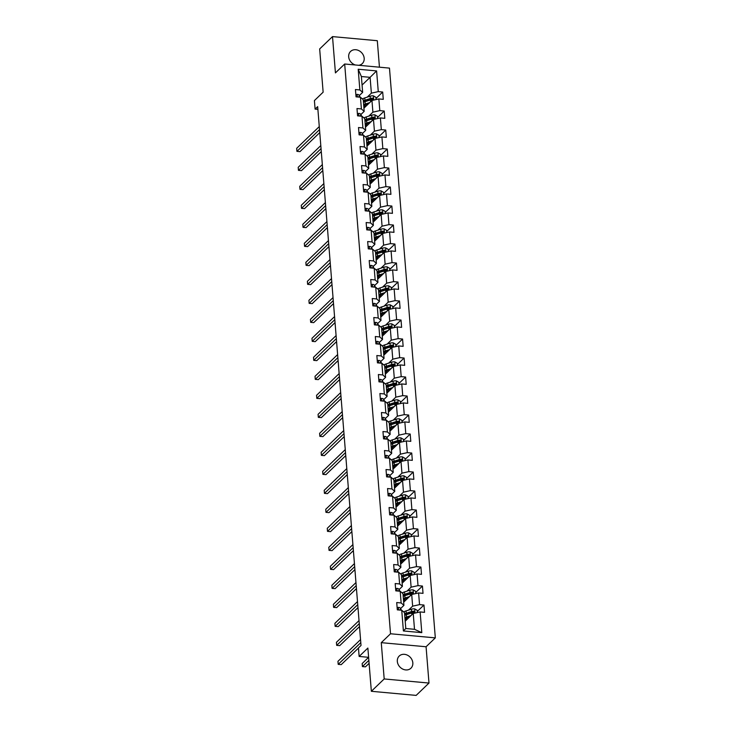 <?xml version="1.0" encoding="UTF-8"?>
<svg xmlns="http://www.w3.org/2000/svg" width="732" height="732" viewBox="0 0 732 732"><rect width="100%" height="100%" fill="white"/><g stroke="black" fill="none" stroke-linecap="round" stroke-linejoin="round"><path stroke-width="1.1" d="M358.717 65.294A8.445 7.1 46.1 0 0 362.276 63.62A8.445 7.1 46.1 0 0 364.179 58.24A8.445 7.1 46.1 0 0 358.872 50.627A8.445 7.1 46.1 0 0 350.582 51.441A8.445 7.1 46.1 0 0 348.679 56.822A8.445 7.1 46.1 0 0 355.368 64.983M397.32 661.417A8.445 7.1 46.1 0 0 402.637 669.03A8.445 7.1 46.1 0 0 410.927 668.215A8.445 7.1 46.1 0 0 412.821 662.835A8.445 7.1 46.1 0 0 407.514 655.222A8.445 7.1 46.1 0 0 399.224 656.037A8.445 7.1 46.1 0 0 397.32 661.417M379.441 67.188L377.309 40.708L332.511 36.6L319.664 48.943L323.141 92.177L314.412 100.577L315.099 109.105L317.889 109.352M435.32 637.874L389.479 68.113L344.68 64.004L390.522 633.766L435.32 637.874L426.07 646.759L381.271 642.659L384.19 678.948L428.989 683.057L426.07 646.759M428.989 683.057L416.151 695.4L371.353 691.292L367.867 648.058L359.137 656.448L368.617 657.318L362.175 663.531L362.413 666.577L368.864 660.383M384.19 678.948L371.353 691.292M362.065 85.049L370.099 77.327L361.379 76.531L362.651 92.36L359.86 89.945L355.441 89.533L356.036 96.844L360.455 97.246L361.398 108.94L356.978 108.537L357.564 115.848L361.983 116.251L362.926 127.944L358.506 127.533L359.092 134.844L363.511 135.246L364.454 146.94L360.034 146.537L360.62 153.848L365.039 154.251L365.982 165.944L361.562 165.542L362.148 172.844L366.567 173.246L367.51 184.94L363.09 184.537L363.676 191.848L368.095 192.251L369.038 203.944L364.618 203.542L365.204 210.843L369.623 211.246L370.566 222.94L366.146 222.537L366.732 229.848L371.151 230.251L372.094 241.944L367.674 241.542L368.26 248.843L372.68 249.255L373.622 260.94L369.202 260.537L369.788 267.848L374.208 268.251L375.15 279.944L370.731 279.542L371.316 286.843L375.736 287.255L376.678 298.94L372.259 298.537L372.853 305.848L377.273 306.25L378.206 317.944L373.787 317.542L374.381 324.843L378.801 325.255L379.734 336.94L375.315 336.537L375.909 343.848L380.329 344.25L381.262 355.944L376.843 355.542L377.438 362.843L381.857 363.255L382.799 374.949L378.38 374.537L378.966 381.848L383.385 382.25L384.327 393.944L379.908 393.542L380.494 400.843L384.913 401.255L385.856 412.949L381.436 412.537L382.022 419.848L386.441 420.25L387.384 431.944L382.964 431.541L383.55 438.852L387.969 439.255L388.912 450.949L384.492 450.537L385.078 457.848L389.497 458.25L390.44 469.944L386.02 469.541L386.606 476.852L391.025 477.255L391.968 488.949L387.548 488.537L388.134 495.848L392.553 496.25L393.496 507.944L389.076 507.541L389.662 514.852L394.081 515.255L395.024 526.948L390.604 526.537L391.19 533.848L395.609 534.25L396.552 545.944L392.132 545.541L392.718 552.852L397.137 553.255L398.08 564.948L393.66 564.546L394.255 571.848L398.675 572.25L399.608 583.944L395.188 583.541L395.783 590.852L400.203 591.255L401.136 602.948L396.717 602.546L397.311 609.847L401.731 610.25L403.396 630.957L421.797 632.649L414.504 629.31L413.232 613.471L405.199 621.193M359.86 89.945L358.195 69.238L376.605 70.922L378.27 91.628L382.69 92.031L375.983 98.481M421.797 632.649L420.131 611.943L424.551 612.345L423.965 605.035L419.546 604.632L418.603 592.938L423.023 593.341L422.437 586.039L418.018 585.637L417.075 573.943L421.495 574.346L420.909 567.035L416.49 566.632L415.547 554.938L419.967 555.341L419.381 548.039L414.962 547.628L414.019 535.943L418.439 536.346L417.844 529.035L413.424 528.632L412.491 516.938L416.911 517.341L416.316 510.039L411.896 509.628L410.963 497.943L415.383 498.346L414.788 491.035L410.368 490.632L409.435 478.938L413.855 479.341L413.26 472.039L408.84 471.628L407.898 459.943L412.317 460.346L411.732 453.035L407.312 452.632L406.37 440.938L410.789 441.341L410.204 434.039L405.784 433.628L404.842 421.934L409.261 422.346L408.676 415.035L404.256 414.632L403.314 402.939L407.733 403.341L407.148 396.039L402.728 395.628L401.786 383.934L406.205 384.346L405.62 377.035L401.2 376.632L400.258 364.939L404.677 365.341L404.091 358.03L399.672 357.628L398.73 345.934L403.149 346.346L402.563 339.035L398.144 338.632L397.202 326.939L401.621 327.341L401.035 320.03L396.616 319.628L395.673 307.934L400.093 308.346L399.507 301.035L395.088 300.632L394.145 288.939L398.565 289.341L397.979 282.03L393.56 281.628L392.617 269.934L397.037 270.346L396.442 263.035L392.023 262.632L391.089 250.939L395.509 251.341L394.914 244.03L390.495 243.628L389.561 231.934L393.981 232.337L393.386 225.035L388.967 224.633L388.033 212.939L392.443 213.341L391.858 206.031L387.438 205.628L386.496 193.934L390.915 194.337L390.33 187.035L385.91 186.633L384.968 174.939L389.387 175.341L388.802 168.031L384.382 167.628L383.44 155.934L387.859 156.337L387.274 149.035L382.854 148.623L381.912 136.939L386.331 137.341L385.746 130.031L381.326 129.628L380.384 117.934L384.803 118.337L384.218 111.035L379.798 110.624L378.856 98.939L383.275 99.342L382.69 92.031M359.137 656.448L358.451 647.93L361.022 645.459L317.67 106.634L315.099 109.105M360.455 97.246L363.237 99.671L364.179 111.365L360.858 114.558M363.923 108.19L371.957 100.467L372.899 112.161L368.763 116.132M364.179 111.365L361.398 108.94M378.856 98.939L371.957 100.467M379.798 110.624L372.899 112.161M361.983 116.251L364.774 118.666L365.707 130.36L362.386 133.553M365.451 127.185L373.485 119.462L374.427 131.156L370.3 135.127M365.707 130.36L362.926 127.944M380.384 117.934L373.485 119.462M381.326 129.628L374.427 131.156M363.511 135.246L366.302 137.671L367.235 149.365L363.914 152.558M366.979 146.19L375.013 138.467L375.955 150.161L371.829 154.132M367.235 149.365L364.454 146.94M381.912 136.939L375.013 138.467M382.854 148.623L375.955 150.161M365.039 154.251L367.83 156.666L368.763 168.36L365.442 171.553M368.516 165.185L376.541 157.471L377.483 169.156L373.357 173.127M368.763 168.36L365.982 165.944M383.44 155.934L376.541 157.471M384.382 167.628L377.483 169.156M366.567 173.246L369.358 175.671L370.3 187.365L366.97 190.558M370.044 184.19L378.069 176.467L379.011 188.161L374.885 192.132M370.3 187.365L367.51 184.94M384.968 174.939L378.069 176.467M385.91 186.633L379.011 188.161M368.095 192.251L370.886 194.666L371.829 206.36L368.498 209.553M371.572 203.185L379.606 195.471L380.539 207.156L376.413 211.127M371.829 206.36L369.038 203.944M386.496 193.934L379.606 195.471M387.438 205.628L380.539 207.156M369.623 211.246L372.414 213.671L373.357 225.365L370.026 228.558M373.1 222.189L381.134 214.467L382.067 226.161L377.941 230.132M373.357 225.365L370.566 222.94M388.033 212.939L381.134 214.467M388.967 224.633L382.067 226.161M371.151 230.251L373.942 232.666L374.885 244.36L371.554 247.562M374.628 241.185L382.662 233.471L383.605 245.156L379.469 249.127M374.885 244.36L372.094 241.944M389.561 231.934L382.662 233.471M390.495 243.628L383.605 245.156M372.68 249.255L375.47 251.671L376.413 263.364L373.082 266.558M376.157 260.189L384.19 252.467L385.133 264.161L380.997 268.132M376.413 263.364L373.622 260.94M391.089 250.939L384.19 252.467M392.023 262.632L385.133 264.161M374.208 268.251L376.998 270.666L377.941 282.36L374.61 285.562M377.685 279.185L385.718 271.471L386.661 283.165L382.525 287.136M377.941 282.36L375.15 279.944M392.617 269.934L385.718 271.471M393.56 281.628L386.661 283.165M375.736 287.255L378.526 289.671L379.469 301.364L376.147 304.558M379.213 298.189L387.246 290.467L388.189 302.16L384.053 306.132M379.469 301.364L376.678 298.94M394.145 288.939L387.246 290.467M395.088 300.632L388.189 302.16M377.273 306.25L380.054 308.666L380.997 320.36L377.675 323.562M380.741 317.185L388.774 309.471L389.717 321.165L385.581 325.136M380.997 320.36L378.206 317.944M395.673 307.934L388.774 309.471M396.616 319.628L389.717 321.165M378.801 325.255L381.582 327.671L382.525 339.364L379.203 342.558M382.269 336.189L390.302 328.467L391.245 340.16L387.109 344.132M382.525 339.364L379.734 336.94M397.202 326.939L390.302 328.467M398.144 338.632L391.245 340.16M380.329 344.25L383.111 346.666L384.053 358.36L380.732 361.562M383.797 355.185L391.83 347.471L392.773 359.165L388.637 363.136M384.053 358.36L381.262 355.944M398.73 345.934L391.83 347.471M399.672 357.628L392.773 359.165M381.857 363.255L384.639 365.671L385.581 377.364L382.26 380.558M385.325 374.189L393.358 366.467L394.301 378.16L390.165 382.131M385.581 377.364L382.799 374.949M400.258 364.939L393.358 366.467M401.2 376.632L394.301 378.16M383.385 382.25L386.176 384.675L387.109 396.36L383.788 399.562M386.853 393.185L394.887 385.471L395.829 397.165L391.702 401.136M387.109 396.36L384.327 393.944M401.786 383.934L394.887 385.471M402.728 395.628L395.829 397.165M384.913 401.255L387.704 403.671L388.637 415.364L385.316 418.558M388.39 412.189L396.415 404.467L397.357 416.16L393.23 420.131M388.637 415.364L385.856 412.949M403.314 402.939L396.415 404.467M404.256 414.632L397.357 416.16M386.441 420.25L389.232 422.675L390.165 434.36L386.844 437.562M389.918 431.194L397.943 423.471L398.885 435.165L394.758 439.136M390.165 434.36L387.384 431.944M404.842 421.934L397.943 423.471M405.784 433.628L398.885 435.165M387.969 439.255L390.76 441.671L391.702 453.364L388.372 456.558M391.446 450.189L399.471 442.467L400.413 454.16L396.287 458.131M391.702 453.364L388.912 450.949M406.37 440.938L399.471 442.467M407.312 452.632L400.413 454.16M389.497 458.25L392.288 460.675L393.23 472.36L389.9 475.562M392.974 469.194L401.008 461.471L401.941 473.165L397.815 477.136M393.23 472.36L390.44 469.944M407.898 459.943L401.008 461.471M408.84 471.628L401.941 473.165M391.025 477.255L393.816 479.67L394.758 491.364L391.428 494.558M394.502 488.189L402.536 480.467L403.469 492.16L399.343 496.131M394.758 491.364L391.968 488.949M409.435 478.938L402.536 480.467M410.368 490.632L403.469 492.16M392.553 496.25L395.344 498.675L396.287 510.369L392.956 513.562M396.03 507.194L404.064 499.471L405.006 511.165L400.871 515.136M396.287 510.369L393.496 507.944M410.963 497.943L404.064 499.471M411.896 509.628L405.006 511.165M394.081 515.255L396.872 517.67L397.815 529.364L394.484 532.557M397.558 526.189L405.592 518.466L406.535 530.16L402.399 534.131M397.815 529.364L395.024 526.948M412.491 516.938L405.592 518.466M413.424 528.632L406.535 530.16M395.609 534.25L398.4 536.675L399.343 548.369L396.012 551.562M399.086 545.194L407.12 537.471L408.063 549.165L403.927 553.136M399.343 548.369L396.552 545.944M414.019 535.943L407.12 537.471M414.962 547.628L408.063 549.165M397.137 553.255L399.928 555.67L400.871 567.364L397.549 570.557M400.614 564.189L408.648 556.476L409.591 568.16L405.455 572.131M400.871 567.364L398.08 564.948M415.547 554.938L408.648 556.476M416.49 566.632L409.591 568.16M398.675 572.25L401.456 574.675L402.399 586.369L399.077 589.562M402.143 583.194L410.176 575.471L411.119 587.165L406.983 591.136M402.399 586.369L399.608 583.944M417.075 573.943L410.176 575.471M418.018 585.637L411.119 587.165M400.203 591.255L402.984 593.67L403.927 605.364L400.605 608.557M403.671 602.189L411.704 594.476L412.647 606.16L408.511 610.131M403.927 605.364L401.136 602.948M418.603 592.938L411.704 594.476M419.546 604.632L412.647 606.16M401.731 610.25L404.512 612.675L405.793 628.504L403.396 630.957M420.131 611.943L413.232 613.471M381.271 642.659L390.522 633.766M332.511 36.6L335.43 72.898L344.68 64.004M405.793 628.504L414.504 629.31M362.651 92.36L359.33 95.553M367.235 97.127L371.371 93.156L370.099 77.327L376.605 70.922M361.379 76.531L358.195 69.238M378.27 91.628L371.371 93.156M423.965 605.035L417.258 611.485M422.437 586.039L415.73 592.481M420.909 567.035L414.202 573.485M419.381 548.039L412.665 554.481M417.844 529.035L411.137 535.485M416.316 510.039L409.609 516.481M414.788 491.035L408.081 497.486M413.26 472.039L406.553 478.481M411.732 453.035L405.025 459.486M410.204 434.039L403.497 440.481M408.676 415.035L401.969 421.486M407.148 396.039L400.441 402.481M405.62 377.035L398.913 383.486M404.091 358.03L397.385 364.481M402.563 339.035L395.856 345.486M401.035 320.03L394.328 326.481M399.507 301.035L392.791 307.486M397.979 282.03L391.263 288.481M396.442 263.035L389.735 269.477M394.914 244.03L388.207 250.481M393.386 225.035L386.679 231.477M391.858 206.031L385.151 212.481M390.33 187.035L383.623 193.477M388.802 168.031L382.095 174.481M387.274 149.035L380.567 155.477M385.746 130.031L379.039 136.481M384.218 111.035L377.511 117.477M397.156 607.908L398.418 607.368A3.495 1.318 -4.6 0 1 400.422 608.201L401.429 610.223M360.794 642.65L338.202 664.363L337.955 661.316L360.547 639.603M400.194 610.113A3.495 1.318 175.4 0 0 399.443 609.829L398.949 610.003M358.46 648.076L341.231 664.638L338.202 664.363M417.341 612.556L417.158 610.296L414.641 608.859A3.495 1.318 175.4 0 0 411.402 609.207L406.059 610.927A10.092 3.797 175.4 0 0 403.671 611.934M408.767 617.076A4.813 1.812 -4.6 0 1 409.298 617.25M411.055 615.566L406.553 617.012A10.092 3.797 175.4 0 0 404.915 617.643M409.838 616.737L407.495 617.488A8.372 3.157 175.4 0 0 404.997 618.65M404.732 615.328A10.092 3.797 -4.6 0 1 406.361 614.697L411.704 612.977A3.495 1.318 -4.6 0 1 413.973 612.611L413.855 611.147A3.495 1.318 175.4 0 0 411.585 611.522L406.242 613.242A10.092 3.797 175.4 0 0 404.613 613.864M405.052 619.299A10.092 3.797 175.4 0 0 405.565 619.428L406.745 619.711M406.544 617.835L406.626 618.851A8.372 3.157 -4.6 0 1 405.308 618.448M404.695 614.871A8.372 3.157 -4.6 0 1 407.193 613.709L412.537 611.989A1.784 0.668 -4.6 0 1 413.113 611.861L413.855 611.147M362.413 666.577L365.442 666.852L369.102 663.338M406.626 618.851L407.44 619.043M405.089 619.757A8.372 3.157 175.4 0 0 406.251 620.187M413.973 612.611L414.513 612.4M395.628 588.912L396.89 588.372A3.495 1.318 -4.6 0 1 398.894 589.196L399.901 591.227M359.266 623.646L336.674 645.359L336.427 642.312L359.019 620.599M398.666 591.117A3.495 1.318 175.4 0 0 397.915 590.825L397.421 590.999M359.503 626.601L339.703 645.633L336.674 645.359M394.091 569.908L395.353 569.368A3.495 1.318 -4.6 0 1 397.366 570.201L398.373 572.223M357.738 604.65L335.146 626.363L334.899 623.316L357.49 601.603M397.137 572.113A3.495 1.318 175.4 0 0 396.387 571.829L395.893 572.003M357.975 607.606L338.175 626.638L335.146 626.363M415.813 593.561L415.63 591.291L413.113 589.855A3.495 1.318 175.4 0 0 409.874 590.202L404.531 591.923A10.092 3.797 175.4 0 0 402.143 592.938M407.239 598.081A4.813 1.812 -4.6 0 1 407.77 598.254M409.527 596.562L405.016 598.017A10.092 3.797 175.4 0 0 403.387 598.639M408.31 597.733L405.967 598.483A8.372 3.157 175.4 0 0 403.469 599.645M403.204 596.324A10.092 3.797 -4.6 0 1 404.833 595.702L410.176 593.981A3.495 1.318 -4.6 0 1 412.445 593.606L412.326 592.142A3.495 1.318 175.4 0 0 410.057 592.517L404.714 594.238A10.092 3.797 175.4 0 0 403.085 594.869M403.524 600.304A10.092 3.797 175.4 0 0 404.027 600.432L405.217 600.707M405.016 598.831L405.098 599.856A8.372 3.157 -4.6 0 1 403.78 599.444M403.167 595.875A8.372 3.157 -4.6 0 1 405.665 594.713L411.009 592.993A1.784 0.668 -4.6 0 1 411.585 592.856L412.326 592.142M405.098 599.856L405.912 600.039M403.561 600.752A8.372 3.157 175.4 0 0 404.723 601.182M412.445 593.606L412.985 593.396M414.285 574.556L414.102 572.296L411.585 570.85A3.495 1.318 175.4 0 0 408.346 571.207L403.003 572.927A10.092 3.797 175.4 0 0 400.614 573.934M405.702 579.076A4.813 1.812 -4.6 0 1 406.242 579.25M407.998 577.566L403.488 579.012A10.092 3.797 175.4 0 0 401.859 579.643M406.782 578.738L404.439 579.488A8.372 3.157 175.4 0 0 401.941 580.65M401.676 577.328A10.092 3.797 -4.6 0 1 403.305 576.697L408.648 574.977A3.495 1.318 -4.6 0 1 410.917 574.611L410.798 573.147A3.495 1.318 175.4 0 0 408.529 573.522L403.186 575.242A10.092 3.797 175.4 0 0 401.557 575.864M401.996 581.299A10.092 3.797 175.4 0 0 402.499 581.428L403.689 581.711M403.488 579.836L403.57 580.851A8.372 3.157 -4.6 0 1 402.252 580.449M401.639 576.871A8.372 3.157 -4.6 0 1 404.137 575.709L409.481 573.989A1.784 0.668 -4.6 0 1 410.057 573.861L410.798 573.147M403.57 580.851L404.384 581.043M402.033 581.757A8.372 3.157 175.4 0 0 403.195 582.187M410.917 574.611L411.457 574.4M359.22 626.876L359.641 628.312M392.562 550.912L393.825 550.373A3.495 1.318 -4.6 0 1 395.838 551.196L396.845 553.227M356.21 585.646L333.618 607.359L333.371 604.312L355.962 582.599M395.609 553.118A3.495 1.318 175.4 0 0 394.859 552.825L394.365 552.999M356.447 588.601L336.647 607.633L333.618 607.359M391.034 531.908L392.297 531.368A3.495 1.318 -4.6 0 1 394.31 532.201L395.317 534.223M354.681 566.65L332.09 588.363L331.843 585.316L354.434 563.603M394.072 534.113A3.495 1.318 175.4 0 0 393.331 533.829L392.837 534.003M354.919 569.606L335.11 588.638L332.09 588.363M389.506 512.912L390.769 512.363A3.495 1.318 -4.6 0 1 392.782 513.196L393.779 515.227M353.153 547.646L330.562 569.359L330.315 566.312L352.906 544.599M392.544 515.108A3.495 1.318 175.4 0 0 391.803 514.825L391.309 514.999M353.391 550.601L333.582 569.633L330.562 569.359M412.757 555.561L412.573 553.291L410.057 551.855A3.495 1.318 175.4 0 0 406.818 552.202L401.475 553.923A10.092 3.797 175.4 0 0 399.077 554.938M404.174 560.081A4.813 1.812 -4.6 0 1 404.714 560.245M406.47 558.562L401.96 560.017A10.092 3.797 175.4 0 0 400.331 560.639M405.253 559.733L402.911 560.483A8.372 3.157 175.4 0 0 400.413 561.645M400.148 558.324A10.092 3.797 -4.6 0 1 401.777 557.702L407.12 555.981A3.495 1.318 -4.6 0 1 409.389 555.606L409.27 554.142A3.495 1.318 175.4 0 0 407.001 554.517L401.658 556.238A10.092 3.797 175.4 0 0 400.029 556.869M400.459 562.304A10.092 3.797 175.4 0 0 400.971 562.432L402.161 562.707M401.96 560.831L402.042 561.847A8.372 3.157 -4.6 0 1 400.724 561.444M400.111 557.876A8.372 3.157 -4.6 0 1 402.609 556.713L407.953 554.993A1.784 0.668 -4.6 0 1 408.529 554.856L409.27 554.142M402.042 561.847L402.856 562.039M400.495 562.752A8.372 3.157 175.4 0 0 401.658 563.183M409.389 555.606L409.929 555.396M357.692 607.871L358.113 609.308M411.228 536.556L411.045 534.296L408.529 532.85A3.495 1.318 175.4 0 0 405.29 533.207L399.947 534.927A10.092 3.797 175.4 0 0 397.549 535.934M402.646 541.076A4.813 1.812 -4.6 0 1 403.186 541.25M404.942 539.566L400.431 541.012A10.092 3.797 175.4 0 0 398.803 541.643M403.725 540.738L401.383 541.488A8.372 3.157 175.4 0 0 398.885 542.65M398.611 539.328A10.092 3.797 -4.6 0 1 400.248 538.697L405.592 536.977A3.495 1.318 -4.6 0 1 407.861 536.611L407.742 535.147A3.495 1.318 175.4 0 0 405.473 535.522L400.13 537.242A10.092 3.797 175.4 0 0 398.501 537.864M398.931 543.3A10.092 3.797 175.4 0 0 399.443 543.428L400.633 543.702M400.431 541.836L400.514 542.851A8.372 3.157 -4.6 0 1 399.196 542.449M398.574 538.871A8.372 3.157 -4.6 0 1 401.081 537.709L406.425 535.989A1.784 0.668 -4.6 0 1 407.001 535.861L407.742 535.147M400.514 542.851L401.328 543.043M398.967 543.757A8.372 3.157 175.4 0 0 400.13 544.187M407.861 536.611L408.392 536.4M356.164 588.876L356.585 590.312M409.7 517.561L409.517 515.291L406.992 513.855A3.495 1.318 175.4 0 0 403.762 514.203L398.418 515.923A10.092 3.797 175.4 0 0 396.021 516.938M401.118 522.081A4.813 1.812 -4.6 0 1 401.658 522.245M403.414 520.562L398.903 522.017A10.092 3.797 175.4 0 0 397.275 522.639M402.197 521.733L399.855 522.483A8.372 3.157 175.4 0 0 397.357 523.645M397.083 520.324A10.092 3.797 -4.6 0 1 398.72 519.702L404.064 517.982A3.495 1.318 -4.6 0 1 406.324 517.606L406.214 516.142A3.495 1.318 175.4 0 0 403.945 516.518L398.601 518.238A10.092 3.797 175.4 0 0 396.973 518.869M397.403 524.304A10.092 3.797 175.4 0 0 397.915 524.432L399.105 524.707M398.903 522.831L398.986 523.847A8.372 3.157 -4.6 0 1 397.668 523.444M397.046 519.876A8.372 3.157 -4.6 0 1 399.553 518.713L404.897 516.993A1.784 0.668 -4.6 0 1 405.473 516.856L406.214 516.142M398.986 523.847L399.791 524.039M397.439 524.753A8.372 3.157 175.4 0 0 398.601 525.183M406.324 517.606L406.864 517.396M354.636 569.871L355.057 571.308M408.172 498.556L407.989 496.296L405.464 494.85A3.495 1.318 175.4 0 0 402.234 495.207L396.89 496.927A10.092 3.797 175.4 0 0 394.493 497.934M399.59 503.076A4.813 1.812 -4.6 0 1 400.13 503.25M401.886 501.566L397.375 503.012A10.092 3.797 175.4 0 0 395.747 503.643M400.669 502.738L398.327 503.488A8.372 3.157 175.4 0 0 395.829 504.65M395.555 501.329A10.092 3.797 -4.6 0 1 397.192 500.697L402.536 498.977A3.495 1.318 -4.6 0 1 404.796 498.611L404.686 497.147A3.495 1.318 175.4 0 0 402.417 497.522L397.073 499.242A10.092 3.797 175.4 0 0 395.436 499.864M395.875 505.3A10.092 3.797 175.4 0 0 396.387 505.428L397.577 505.702M397.375 503.836L397.458 504.851A8.372 3.157 -4.6 0 1 396.14 504.449M395.518 500.871A8.372 3.157 -4.6 0 1 398.025 499.709L403.369 497.989A1.784 0.668 -4.6 0 1 403.945 497.852L404.686 497.147M397.458 504.851L398.263 505.043M395.911 505.757A8.372 3.157 175.4 0 0 397.073 506.187M404.796 498.611L405.336 498.401M353.108 550.876L353.529 552.312M406.644 479.561L406.461 477.291L403.936 475.855A3.495 1.318 175.4 0 0 400.706 476.203L395.353 477.923A10.092 3.797 175.4 0 0 392.965 478.938M398.062 484.081A4.813 1.812 -4.6 0 1 398.601 484.245M400.358 482.562L395.847 484.017A10.092 3.797 175.4 0 0 394.219 484.639M399.141 483.733L396.799 484.483A8.372 3.157 175.4 0 0 394.292 485.645M394.026 482.324A10.092 3.797 -4.6 0 1 395.664 481.702L401.008 479.982A3.495 1.318 -4.6 0 1 403.268 479.606L403.149 478.142A3.495 1.318 175.4 0 0 400.889 478.518L395.545 480.238A10.092 3.797 175.4 0 0 393.908 480.869M394.347 486.304A10.092 3.797 175.4 0 0 394.859 486.432L396.049 486.707M395.847 484.831L395.93 485.847A8.372 3.157 -4.6 0 1 394.612 485.444M393.99 481.876A8.372 3.157 -4.6 0 1 396.497 480.714L401.841 478.993A1.784 0.668 -4.6 0 1 402.417 478.856L403.149 478.142M395.93 485.847L396.735 486.039M394.383 486.753A8.372 3.157 175.4 0 0 395.545 487.183M403.268 479.606L403.808 479.396M351.58 531.871L352 533.308M405.116 460.556L404.933 458.296L402.408 456.85A3.495 1.318 175.4 0 0 399.169 457.207L393.825 458.927A10.092 3.797 175.4 0 0 391.437 459.934M396.534 465.076A4.813 1.812 -4.6 0 1 397.073 465.25M398.83 463.566L394.319 465.012A10.092 3.797 175.4 0 0 392.691 465.644M397.613 464.728L395.271 465.488A8.372 3.157 175.4 0 0 392.764 466.65M392.498 463.329A10.092 3.797 -4.6 0 1 394.136 462.697L399.48 460.977A3.495 1.318 -4.6 0 1 401.74 460.611L401.621 459.147A3.495 1.318 175.4 0 0 399.361 459.522L394.017 461.233A10.092 3.797 175.4 0 0 392.379 461.865M392.819 467.3A10.092 3.797 175.4 0 0 393.331 467.428L394.511 467.702M394.319 465.836L394.392 466.851A8.372 3.157 -4.6 0 1 393.084 466.44M392.462 462.871A8.372 3.157 -4.6 0 1 394.969 461.709L400.312 459.989A1.784 0.668 -4.6 0 1 400.889 459.852L401.621 459.147M394.392 466.851L395.207 467.043M392.855 467.757A8.372 3.157 175.4 0 0 394.017 468.187M401.74 460.611L402.28 460.401M350.052 512.876L350.463 514.303M403.579 441.561L403.405 439.292L400.88 437.855A3.495 1.318 175.4 0 0 397.641 438.203L392.297 439.923A10.092 3.797 175.4 0 0 389.909 440.938M395.005 446.081A4.813 1.812 -4.6 0 1 395.545 446.245M397.302 444.562L392.791 446.017A10.092 3.797 175.4 0 0 391.153 446.639M396.076 445.733L393.743 446.483A8.372 3.157 175.4 0 0 391.236 447.645M390.97 444.324A10.092 3.797 -4.6 0 1 392.599 443.702L397.952 441.982A3.495 1.318 -4.6 0 1 400.212 441.606L400.093 440.142A3.495 1.318 175.4 0 0 397.833 440.518L392.489 442.238A10.092 3.797 175.4 0 0 390.851 442.869M391.291 448.304A10.092 3.797 175.4 0 0 391.803 448.432L392.983 448.707M392.782 446.831L392.864 447.847A8.372 3.157 -4.6 0 1 391.556 447.444M390.934 443.876A8.372 3.157 -4.6 0 1 393.432 442.714L398.784 440.993A1.784 0.668 -4.6 0 1 399.361 440.856L400.093 440.142M392.864 447.847L393.679 448.039M391.327 448.753A8.372 3.157 175.4 0 0 392.489 449.183M400.212 441.606L400.752 441.396M348.524 493.871L348.935 495.308M402.051 422.556L401.868 420.296L399.352 418.85A3.495 1.318 175.4 0 0 396.113 419.207L390.769 420.927A10.092 3.797 175.4 0 0 388.381 421.934M393.477 427.076A4.813 1.812 -4.6 0 1 394.017 427.25M395.765 425.567L391.263 427.012A10.092 3.797 175.4 0 0 389.625 427.644M394.548 426.729L392.215 427.488A8.372 3.157 175.4 0 0 389.708 428.65M389.442 425.329A10.092 3.797 -4.6 0 1 391.071 424.697L396.424 422.977A3.495 1.318 -4.6 0 1 398.684 422.602L398.565 421.147A3.495 1.318 175.4 0 0 396.305 421.513L390.961 423.233A10.092 3.797 175.4 0 0 389.323 423.865M389.763 429.3A10.092 3.797 175.4 0 0 390.275 429.428L391.455 429.702M391.254 427.836L391.336 428.851A8.372 3.157 -4.6 0 1 390.028 428.44M389.406 424.871A8.372 3.157 -4.6 0 1 391.904 423.709L397.247 421.989A1.784 0.668 -4.6 0 1 397.824 421.852L398.565 421.147M391.336 428.851L392.151 429.043M389.799 429.757A8.372 3.157 175.4 0 0 390.961 430.187M398.684 422.602L399.224 422.401M346.995 474.876L347.407 476.303M400.523 403.561L400.34 401.292L397.824 399.855A3.495 1.318 175.4 0 0 394.585 400.203L389.241 401.923A10.092 3.797 175.4 0 0 386.853 402.939M391.949 408.081A4.813 1.812 -4.6 0 1 392.489 408.246M394.237 406.562L389.735 408.017A10.092 3.797 175.4 0 0 388.097 408.639M393.02 407.733L390.678 408.483A8.372 3.157 175.4 0 0 388.18 409.646M387.914 406.324A10.092 3.797 -4.6 0 1 389.543 405.702L394.887 403.982A3.495 1.318 -4.6 0 1 397.156 403.607L397.037 402.143A3.495 1.318 175.4 0 0 394.777 402.518L389.424 404.238A10.092 3.797 175.4 0 0 387.795 404.869M388.235 410.295A10.092 3.797 175.4 0 0 388.747 410.432L389.927 410.707M389.726 408.831L389.808 409.847A8.372 3.157 -4.6 0 1 388.5 409.444M387.878 405.876A8.372 3.157 -4.6 0 1 390.376 404.714L395.719 402.993A1.784 0.668 -4.6 0 1 396.296 402.856L397.037 402.143M389.808 409.847L390.623 410.039M388.271 410.753A8.372 3.157 175.4 0 0 389.433 411.183M397.156 403.607L397.696 403.396M345.467 455.871L345.879 457.308M398.995 384.556L398.812 382.296L396.296 380.85A3.495 1.318 175.4 0 0 393.057 381.207L387.713 382.918A10.092 3.797 175.4 0 0 385.325 383.934M390.421 389.076A4.813 1.812 -4.6 0 1 390.961 389.25M392.709 387.557L388.207 389.012A10.092 3.797 175.4 0 0 386.569 389.644M391.492 388.729L389.15 389.488A8.372 3.157 175.4 0 0 386.652 390.65M386.386 387.329A10.092 3.797 -4.6 0 1 388.015 386.697L393.358 384.977A3.495 1.318 -4.6 0 1 395.628 384.602L395.509 383.147A3.495 1.318 175.4 0 0 393.249 383.513L387.896 385.233A10.092 3.797 175.4 0 0 386.267 385.865M386.706 391.3A10.092 3.797 175.4 0 0 387.219 391.428L388.399 391.702M388.198 389.836L388.28 390.851A8.372 3.157 -4.6 0 1 386.963 390.44M386.35 386.871A8.372 3.157 -4.6 0 1 388.848 385.709L394.191 383.989A1.784 0.668 -4.6 0 1 394.768 383.852L395.509 383.147M388.28 390.851L389.095 391.034M386.743 391.757A8.372 3.157 175.4 0 0 387.905 392.187M395.628 384.602L396.168 384.401M343.939 436.876L344.351 438.303M397.467 365.561L397.284 363.292L394.768 361.855A3.495 1.318 175.4 0 0 391.529 362.203L386.185 363.923A10.092 3.797 175.4 0 0 383.797 364.939M388.893 370.081A4.813 1.812 -4.6 0 1 389.424 370.246M391.181 368.562L386.679 370.017A10.092 3.797 175.4 0 0 385.041 370.639M389.964 369.733L387.621 370.483A8.372 3.157 175.4 0 0 385.123 371.646M384.858 368.324A10.092 3.797 -4.6 0 1 386.487 367.702L391.83 365.982A3.495 1.318 -4.6 0 1 394.1 365.607L393.981 364.143A3.495 1.318 175.4 0 0 391.712 364.518L386.368 366.238A10.092 3.797 175.4 0 0 384.739 366.86M385.178 372.295A10.092 3.797 175.4 0 0 385.691 372.432L386.871 372.707M386.67 370.831L386.752 371.847A8.372 3.157 -4.6 0 1 385.435 371.444M384.822 367.867A8.372 3.157 -4.6 0 1 387.32 366.714L392.663 364.993A1.784 0.668 -4.6 0 1 393.24 364.856L393.981 364.143M386.752 371.847L387.567 372.039M385.215 372.753A8.372 3.157 175.4 0 0 386.377 373.183M394.1 365.607L394.639 365.396M342.411 417.871L342.823 419.308M395.939 346.556L395.756 344.296L393.24 342.851A3.495 1.318 175.4 0 0 390 343.198L384.657 344.918A10.092 3.797 175.4 0 0 382.269 345.934M387.365 351.076A4.813 1.812 -4.6 0 1 387.896 351.25M389.653 349.557L385.142 351.012A10.092 3.797 175.4 0 0 383.513 351.644M388.436 350.729L386.093 351.488A8.372 3.157 175.4 0 0 383.595 352.65M383.33 349.329A10.092 3.797 -4.6 0 1 384.959 348.697L390.302 346.977A3.495 1.318 -4.6 0 1 392.572 346.602L392.453 345.147A3.495 1.318 175.4 0 0 390.183 345.513L384.84 347.233A10.092 3.797 175.4 0 0 383.211 347.865M383.65 353.3A10.092 3.797 175.4 0 0 384.163 353.428L385.343 353.702M385.142 351.836L385.224 352.851A8.372 3.157 -4.6 0 1 383.907 352.44M383.293 348.871A8.372 3.157 -4.6 0 1 385.791 347.709L391.135 345.989A1.784 0.668 -4.6 0 1 391.712 345.852L392.453 345.147M385.224 352.851L386.038 353.034M383.687 353.757A8.372 3.157 175.4 0 0 384.849 354.178M392.572 346.602L393.111 346.401M340.874 398.876L341.295 400.303M394.411 327.561L394.228 325.292L391.712 323.855A3.495 1.318 175.4 0 0 388.472 324.203L383.129 325.923A10.092 3.797 175.4 0 0 380.741 326.939M385.837 332.081A4.813 1.812 -4.6 0 1 386.368 332.246M388.125 330.562L383.614 332.008A10.092 3.797 175.4 0 0 381.985 332.639M386.908 331.733L384.565 332.484A8.372 3.157 175.4 0 0 382.067 333.646M381.802 330.324A10.092 3.797 -4.6 0 1 383.431 329.702L388.774 327.982A3.495 1.318 -4.6 0 1 391.044 327.607L390.925 326.143A3.495 1.318 175.4 0 0 388.655 326.518L383.312 328.238A10.092 3.797 175.4 0 0 381.683 328.86M382.122 334.295A10.092 3.797 175.4 0 0 382.626 334.433L383.815 334.707M383.614 332.831L383.696 333.847A8.372 3.157 -4.6 0 1 382.378 333.444M381.765 329.867A8.372 3.157 -4.6 0 1 384.263 328.705L389.607 326.994A1.784 0.668 -4.6 0 1 390.183 326.856L390.925 326.143M383.696 333.847L384.51 334.039M382.159 334.753A8.372 3.157 175.4 0 0 383.321 335.183M391.044 327.607L391.583 327.396M339.346 379.871L339.767 381.308M392.883 308.556L392.7 306.287L390.183 304.851A3.495 1.318 175.4 0 0 386.944 305.198L381.601 306.918A10.092 3.797 175.4 0 0 379.213 307.934M384.3 313.076A4.813 1.812 -4.6 0 1 384.84 313.25M386.597 311.558L382.086 313.012A10.092 3.797 175.4 0 0 380.457 313.644M385.38 312.729L383.037 313.488A8.372 3.157 175.4 0 0 380.539 314.65M380.274 311.329A10.092 3.797 -4.6 0 1 381.903 310.697L387.246 308.977A3.495 1.318 -4.6 0 1 389.516 308.602L389.397 307.147A3.495 1.318 175.4 0 0 387.127 307.513L381.784 309.233A10.092 3.797 175.4 0 0 380.155 309.865M380.594 315.3A10.092 3.797 175.4 0 0 381.098 315.428L382.287 315.702M382.086 313.827L382.168 314.852A8.372 3.157 -4.6 0 1 380.85 314.44M380.237 310.871A8.372 3.157 -4.6 0 1 382.735 309.709L388.079 307.989A1.784 0.668 -4.6 0 1 388.655 307.852L389.397 307.147M382.168 314.852L382.982 315.035M380.631 315.757A8.372 3.157 175.4 0 0 381.793 316.178M389.516 308.602L390.055 308.401M337.818 360.867L338.239 362.303M391.355 289.561L391.172 287.292L388.655 285.855A3.495 1.318 175.4 0 0 385.416 286.203L380.073 287.923A10.092 3.797 175.4 0 0 377.675 288.93M382.772 294.081A4.813 1.812 -4.6 0 1 383.312 294.246M385.069 292.562L380.558 294.008A10.092 3.797 175.4 0 0 378.929 294.639M383.852 293.733L381.509 294.484A8.372 3.157 175.4 0 0 379.011 295.646M378.746 292.324A10.092 3.797 -4.6 0 1 380.375 291.702L385.718 289.982A3.495 1.318 -4.6 0 1 387.987 289.607L387.868 288.143A3.495 1.318 175.4 0 0 385.599 288.518L380.256 290.238A10.092 3.797 175.4 0 0 378.627 290.86M379.057 296.295A10.092 3.797 175.4 0 0 379.569 296.433L380.759 296.707M380.558 294.831L380.64 295.847A8.372 3.157 -4.6 0 1 379.322 295.444M378.709 291.867A8.372 3.157 -4.6 0 1 381.207 290.705L386.551 288.984A1.784 0.668 -4.6 0 1 387.127 288.856L387.868 288.143M380.64 295.847L381.454 296.039M379.094 296.753A8.372 3.157 175.4 0 0 380.256 297.183M387.987 289.607L388.518 289.396M336.29 341.871L336.711 343.308M389.827 270.556L389.644 268.287L387.118 266.851A3.495 1.318 175.4 0 0 383.888 267.198L378.545 268.918A10.092 3.797 175.4 0 0 376.147 269.934M381.244 275.076A4.813 1.812 -4.6 0 1 381.784 275.25M383.541 273.558L379.03 275.012A10.092 3.797 175.4 0 0 377.401 275.635M382.324 274.729L379.981 275.488A8.372 3.157 175.4 0 0 377.483 276.641M377.209 273.329A10.092 3.797 -4.6 0 1 378.847 272.697L384.19 270.977A3.495 1.318 -4.6 0 1 386.459 270.602L386.34 269.147A3.495 1.318 175.4 0 0 384.071 269.513L378.728 271.233A10.092 3.797 175.4 0 0 377.099 271.865M377.529 277.3A10.092 3.797 175.4 0 0 378.041 277.428L379.231 277.702M379.03 275.827L379.112 276.852A8.372 3.157 -4.6 0 1 377.794 276.44M377.172 272.871A8.372 3.157 -4.6 0 1 379.679 271.709L385.023 269.989A1.784 0.668 -4.6 0 1 385.599 269.852L386.34 269.147M379.112 276.852L379.926 277.035M377.566 277.757A8.372 3.157 175.4 0 0 378.728 278.178M386.459 270.602L386.99 270.401M334.762 322.867L335.183 324.303M388.299 251.552L388.116 249.292L385.59 247.855A3.495 1.318 175.4 0 0 382.36 248.203L377.017 249.923A10.092 3.797 175.4 0 0 374.619 250.93M379.716 256.081A4.813 1.812 -4.6 0 1 380.256 256.246M382.012 254.562L377.502 256.008A10.092 3.797 175.4 0 0 375.873 256.639M380.796 255.733L378.453 256.484A8.372 3.157 175.4 0 0 375.955 257.646M375.681 254.324A10.092 3.797 -4.6 0 1 377.319 253.693L382.662 251.973A3.495 1.318 -4.6 0 1 384.922 251.607L384.812 250.143A3.495 1.318 175.4 0 0 382.543 250.518L377.2 252.238A10.092 3.797 175.4 0 0 375.571 252.86M376.001 258.295A10.092 3.797 175.4 0 0 376.513 258.423L377.703 258.707M377.502 256.831L377.584 257.847A8.372 3.157 -4.6 0 1 376.266 257.444M375.644 253.867A8.372 3.157 -4.6 0 1 378.151 252.705L383.495 250.985A1.784 0.668 -4.6 0 1 384.071 250.856L384.812 250.143M377.584 257.847L378.389 258.039M376.038 258.753A8.372 3.157 175.4 0 0 377.2 259.183M384.922 251.607L385.462 251.396M333.234 303.872L333.655 305.308M386.771 232.556L386.588 230.287L384.062 228.851A3.495 1.318 175.4 0 0 380.832 229.198L375.479 230.919A10.092 3.797 175.4 0 0 373.091 231.934M378.188 237.077A4.813 1.812 -4.6 0 1 378.728 237.25M380.484 235.558L375.974 237.012A10.092 3.797 175.4 0 0 374.345 237.635M379.268 236.729L376.925 237.488A8.372 3.157 175.4 0 0 374.418 238.641M374.153 235.329A10.092 3.797 -4.6 0 1 375.791 234.698L381.134 232.977A3.495 1.318 -4.6 0 1 383.394 232.602L383.284 231.147A3.495 1.318 175.4 0 0 381.015 231.513L375.672 233.234A10.092 3.797 175.4 0 0 374.034 233.865M374.473 239.3A10.092 3.797 175.4 0 0 374.985 239.428L376.175 239.703M375.974 237.827L376.056 238.852A8.372 3.157 -4.6 0 1 374.738 238.44M374.116 234.871A8.372 3.157 -4.6 0 1 376.623 233.709L381.967 231.989A1.784 0.668 -4.6 0 1 382.543 231.852L383.284 231.147M376.056 238.852L376.861 239.035M374.51 239.748A8.372 3.157 175.4 0 0 375.672 240.178M383.394 232.602L383.934 232.401M331.706 284.867L332.127 286.303M385.242 213.552L385.059 211.292L382.534 209.855A3.495 1.318 175.4 0 0 379.304 210.203L373.951 211.923A10.092 3.797 175.4 0 0 371.563 212.93M376.66 218.072A4.813 1.812 -4.6 0 1 377.2 218.246M378.956 216.562L374.445 218.008A10.092 3.797 175.4 0 0 372.817 218.639M377.739 217.733L375.397 218.484A8.372 3.157 175.4 0 0 372.89 219.646M372.625 216.324A10.092 3.797 -4.6 0 1 374.262 215.693L379.606 213.973A3.495 1.318 -4.6 0 1 381.866 213.607L381.747 212.143A3.495 1.318 175.4 0 0 379.487 212.518L374.144 214.238A10.092 3.797 175.4 0 0 372.506 214.86M372.945 220.295A10.092 3.797 175.4 0 0 373.457 220.424L374.647 220.707M374.445 218.831L374.528 219.847A8.372 3.157 -4.6 0 1 373.21 219.444M372.588 215.867A8.372 3.157 -4.6 0 1 375.095 214.705L380.439 212.985A1.784 0.668 -4.6 0 1 381.015 212.856L381.747 212.143M374.528 219.847L375.333 220.039M372.981 220.753A8.372 3.157 175.4 0 0 374.144 221.183M381.866 213.607L382.406 213.396M330.178 265.872L330.599 267.308M387.978 493.908L389.241 493.368A3.495 1.318 -4.6 0 1 391.254 494.201L392.251 496.223M351.625 528.65L329.034 550.363L328.787 547.316L351.378 525.603M391.016 496.113A3.495 1.318 175.4 0 0 390.275 495.829L389.781 496.003M351.863 531.606L332.053 550.638L329.034 550.363M386.45 474.912L387.713 474.363A3.495 1.318 -4.6 0 1 389.726 475.196L390.723 477.227M350.097 509.646L327.497 531.359L327.259 528.312L349.85 506.599M389.488 477.108A3.495 1.318 175.4 0 0 388.747 476.825L388.253 476.999M350.335 512.601L330.525 531.633L327.497 531.359M384.922 455.908L386.185 455.368A3.495 1.318 -4.6 0 1 388.189 456.201L389.195 458.223M348.56 490.641L325.969 512.354L325.731 509.316L348.322 487.603M387.96 458.113A3.495 1.318 175.4 0 0 387.219 457.829L386.725 457.994M348.798 493.606L328.997 512.638L325.969 512.354M383.394 436.913L384.657 436.363A3.495 1.318 -4.6 0 1 386.661 437.196L387.667 439.227M347.032 471.646L324.441 493.359L324.203 490.312L346.794 468.599M386.432 439.108A3.495 1.318 175.4 0 0 385.691 438.825L385.197 438.999M347.27 474.601L327.469 493.633L324.441 493.359M381.866 417.908L383.129 417.368A3.495 1.318 -4.6 0 1 385.133 418.201L386.139 420.223M345.504 452.641L322.913 474.354L322.666 471.317L345.266 449.604M384.904 420.113A3.495 1.318 175.4 0 0 384.163 419.82L383.669 419.994M345.742 455.606L325.941 474.638L322.913 474.354M380.338 398.903L381.601 398.364A3.495 1.318 -4.6 0 1 383.605 399.196L384.611 401.228M343.976 433.646L321.385 455.359L321.138 452.312L343.729 430.599M383.376 401.109A3.495 1.318 175.4 0 0 382.635 400.825L382.141 400.999M344.214 436.601L324.413 455.633L321.385 455.359M378.81 379.908L380.073 379.368A3.495 1.318 -4.6 0 1 382.077 380.201L383.083 382.223M342.448 414.641L319.857 436.354L319.61 433.317L342.201 411.604M381.848 382.113A3.495 1.318 175.4 0 0 381.098 381.82L380.603 381.994M342.686 417.606L322.885 436.638L319.857 436.354M377.282 360.903L378.545 360.364A3.495 1.318 -4.6 0 1 380.548 361.196L381.555 363.228M340.92 395.646L318.329 417.359L318.081 414.312L340.673 392.599M380.32 363.109A3.495 1.318 175.4 0 0 379.569 362.825L379.075 362.999M341.158 398.601L321.357 417.633L318.329 417.359M375.754 341.908L377.017 341.368A3.495 1.318 -4.6 0 1 379.02 342.201L380.027 344.223M339.392 376.641L316.8 398.354L316.553 395.317L339.145 373.604M378.792 344.113A3.495 1.318 175.4 0 0 378.041 343.82L377.547 343.994M339.63 379.606L319.829 398.638L316.8 398.354M374.226 322.904L375.489 322.364A3.495 1.318 -4.6 0 1 377.492 323.196L378.499 325.228M337.864 357.646L315.272 379.359L315.025 376.312L337.617 354.599M377.264 325.109A3.495 1.318 175.4 0 0 376.513 324.825L376.019 324.999M338.102 360.602L318.301 379.633L315.272 379.359M372.689 303.908L373.951 303.368A3.495 1.318 -4.6 0 1 375.964 304.192L376.971 306.223M336.336 338.642L313.744 360.354L313.497 357.317L336.089 335.604M375.736 306.113A3.495 1.318 175.4 0 0 374.985 305.82L374.491 305.994M336.574 341.606L316.773 360.638L313.744 360.354M371.161 284.904L372.423 284.364A3.495 1.318 -4.6 0 1 374.436 285.196L375.443 287.228M334.808 319.646L312.216 341.359L311.969 338.312L334.561 316.599M374.208 287.109A3.495 1.318 175.4 0 0 373.457 286.825L372.963 286.999M335.046 322.602L315.245 341.634L312.216 341.359M369.633 265.908L370.895 265.368A3.495 1.318 -4.6 0 1 372.908 266.192L373.915 268.223M333.28 300.642L310.688 322.355L310.441 319.308L333.033 297.595M372.67 268.113A3.495 1.318 175.4 0 0 371.929 267.82L371.435 267.994M333.518 303.597L313.708 322.638L310.688 322.355M368.105 246.904L369.367 246.364A3.495 1.318 -4.6 0 1 371.38 247.196L372.378 249.228M331.752 281.646L309.16 303.359L308.913 300.312L331.505 278.599M371.142 249.109A3.495 1.318 175.4 0 0 370.401 248.825L369.907 248.999M331.989 284.602L312.18 303.634L309.16 303.359M366.576 227.908L367.839 227.368A3.495 1.318 -4.6 0 1 369.852 228.192L370.85 230.223M330.224 262.642L307.623 284.355L307.385 281.308L329.976 259.595M369.614 230.113A3.495 1.318 175.4 0 0 368.873 229.821L368.379 229.994M330.461 265.597L310.652 284.638L307.623 284.355M365.048 208.904L366.311 208.364A3.495 1.318 -4.6 0 1 368.324 209.196L369.321 211.219M328.686 243.646L306.095 265.359L305.857 262.312L328.448 240.599M368.086 211.109A3.495 1.318 175.4 0 0 367.345 210.825L366.851 210.999M328.924 246.602L309.124 265.634L306.095 265.359M363.52 189.908L364.783 189.368A3.495 1.318 -4.6 0 1 366.787 190.192L367.793 192.223M327.158 224.642L304.567 246.355L304.329 243.308L326.92 221.595M366.558 192.113A3.495 1.318 175.4 0 0 365.817 191.821L365.323 191.994M327.396 227.597L307.596 246.629L304.567 246.355M361.992 170.904L363.255 170.364A3.495 1.318 -4.6 0 1 365.259 171.197L366.265 173.219M325.63 205.646L303.039 227.359L302.792 224.312L325.392 202.599M365.03 173.109A3.495 1.318 175.4 0 0 364.289 172.825L363.795 172.999M325.868 208.602L306.067 227.634L303.039 227.359M360.464 151.908L361.727 151.368A3.495 1.318 -4.6 0 1 363.731 152.192L364.737 154.223M324.102 186.642L301.511 208.355L301.264 205.308L323.855 183.595M363.502 154.113A3.495 1.318 175.4 0 0 362.761 153.821L362.267 153.995M324.34 189.597L304.539 208.629L301.511 208.355M358.936 132.904L360.199 132.364A3.495 1.318 -4.6 0 1 362.203 133.197L363.209 135.219M322.574 167.646L299.983 189.359L299.736 186.312L322.327 164.599M361.974 135.109A3.495 1.318 175.4 0 0 361.224 134.825L360.739 134.999M322.812 170.602L303.011 189.634L299.983 189.359M383.705 194.556L383.531 192.287L381.006 190.851A3.495 1.318 175.4 0 0 377.767 191.198L372.423 192.919A10.092 3.797 175.4 0 0 370.035 193.934M375.132 199.077A4.813 1.812 -4.6 0 1 375.672 199.25M377.428 197.558L372.917 199.013A10.092 3.797 175.4 0 0 371.28 199.635M376.211 198.729L373.869 199.479A8.372 3.157 175.4 0 0 371.362 200.641M371.097 197.32A10.092 3.797 -4.6 0 1 372.734 196.698L378.078 194.977A3.495 1.318 -4.6 0 1 380.338 194.602L380.219 193.138A3.495 1.318 175.4 0 0 377.959 193.513L372.615 195.234A10.092 3.797 175.4 0 0 370.978 195.865M371.417 201.3A10.092 3.797 175.4 0 0 371.929 201.428L373.11 201.703M372.917 199.827L372.991 200.852A8.372 3.157 -4.6 0 1 371.682 200.44M371.06 196.871A8.372 3.157 -4.6 0 1 373.558 195.709L378.911 193.989A1.784 0.668 -4.6 0 1 379.487 193.852L380.219 193.138M372.991 200.852L373.805 201.035M371.453 201.748A8.372 3.157 175.4 0 0 372.615 202.178M380.338 194.602L380.878 194.401M328.65 246.867L329.061 248.304M382.177 175.552L382.003 173.292L379.478 171.846A3.495 1.318 175.4 0 0 376.239 172.203L370.895 173.923A10.092 3.797 175.4 0 0 368.507 174.93M373.604 180.072A4.813 1.812 -4.6 0 1 374.144 180.246M375.9 178.562L371.389 180.008A10.092 3.797 175.4 0 0 369.752 180.639M374.674 179.733L372.341 180.484A8.372 3.157 175.4 0 0 369.834 181.646M369.568 178.324A10.092 3.797 -4.6 0 1 371.197 177.693L376.55 175.973A3.495 1.318 -4.6 0 1 378.81 175.607L378.691 174.143A3.495 1.318 175.4 0 0 376.431 174.518L371.087 176.238A10.092 3.797 175.4 0 0 369.45 176.86M369.889 182.295A10.092 3.797 175.4 0 0 370.401 182.424L371.582 182.707M371.38 180.831L371.463 181.847A8.372 3.157 -4.6 0 1 370.154 181.445M369.532 177.867A8.372 3.157 -4.6 0 1 372.03 176.705L377.383 174.985A1.784 0.668 -4.6 0 1 377.959 174.857L378.691 174.143M371.463 181.847L372.277 182.039M369.925 182.753A8.372 3.157 175.4 0 0 371.087 183.183M378.81 175.607L379.35 175.396M327.122 227.872L327.533 229.308M380.649 156.556L380.466 154.287L377.95 152.851A3.495 1.318 175.4 0 0 374.711 153.198L369.367 154.919A10.092 3.797 175.4 0 0 366.979 155.934M372.076 161.077A4.813 1.812 -4.6 0 1 372.615 161.25M374.363 159.558L369.861 161.013A10.092 3.797 175.4 0 0 368.223 161.635M373.146 160.729L370.813 161.479A8.372 3.157 175.4 0 0 368.306 162.641M368.04 159.32A10.092 3.797 -4.6 0 1 369.669 158.698L375.022 156.977A3.495 1.318 -4.6 0 1 377.282 156.602L377.163 155.138A3.495 1.318 175.4 0 0 374.903 155.513L369.559 157.234A10.092 3.797 175.4 0 0 367.922 157.865M368.361 163.3A10.092 3.797 175.4 0 0 368.873 163.428L370.053 163.703M369.852 161.827L369.935 162.852A8.372 3.157 -4.6 0 1 368.626 162.44M368.004 158.871A8.372 3.157 -4.6 0 1 370.502 157.709L375.845 155.989A1.784 0.668 -4.6 0 1 376.422 155.852L377.163 155.138M369.935 162.852L370.749 163.035M368.397 163.748A8.372 3.157 175.4 0 0 369.559 164.178M377.282 156.602L377.822 156.392M325.594 208.867L326.005 210.304M379.121 137.552L378.938 135.292L376.422 133.846A3.495 1.318 175.4 0 0 373.183 134.203L367.839 135.923A10.092 3.797 175.4 0 0 365.451 136.93M370.548 142.072A4.813 1.812 -4.6 0 1 371.087 142.246M372.835 140.562L368.333 142.008A10.092 3.797 175.4 0 0 366.695 142.639M371.618 141.734L369.276 142.484A8.372 3.157 175.4 0 0 366.778 143.646M366.512 140.324A10.092 3.797 -4.6 0 1 368.141 139.693L373.485 137.973A3.495 1.318 -4.6 0 1 375.754 137.607L375.635 136.143A3.495 1.318 175.4 0 0 373.375 136.518L368.022 138.238A10.092 3.797 175.4 0 0 366.393 138.86M366.833 144.296A10.092 3.797 175.4 0 0 367.345 144.424L368.525 144.698M368.324 142.832L368.406 143.847A8.372 3.157 -4.6 0 1 367.098 143.445M366.476 139.867A8.372 3.157 -4.6 0 1 368.974 138.705L374.317 136.985A1.784 0.668 -4.6 0 1 374.894 136.857L375.635 136.143M368.406 143.847L369.221 144.039M366.869 144.753A8.372 3.157 175.4 0 0 368.031 145.183M375.754 137.607L376.294 137.396M324.066 189.872L324.477 191.308M357.408 113.908L358.671 113.359A3.495 1.318 -4.6 0 1 360.675 114.192L361.681 116.223M321.046 148.642L298.455 170.355L298.208 167.308L320.799 145.595M360.446 116.104A3.495 1.318 175.4 0 0 359.696 115.821L359.202 115.995M321.284 151.597L301.483 170.629L298.455 170.355M377.593 118.557L377.41 116.287L374.894 114.851A3.495 1.318 175.4 0 0 371.655 115.199L366.311 116.919A10.092 3.797 175.4 0 0 363.923 117.934M369.02 123.077A4.813 1.812 -4.6 0 1 369.559 123.241M371.307 121.558L366.805 123.013A10.092 3.797 175.4 0 0 365.167 123.635M370.09 122.729L367.748 123.479A8.372 3.157 175.4 0 0 365.25 124.641M364.984 121.32A10.092 3.797 -4.6 0 1 366.613 120.698L371.957 118.977A3.495 1.318 -4.6 0 1 374.226 118.602L374.107 117.138A3.495 1.318 175.4 0 0 371.847 117.513L366.494 119.234A10.092 3.797 175.4 0 0 364.865 119.865M365.305 125.3A10.092 3.797 175.4 0 0 365.817 125.428L366.997 125.703M366.796 123.827L366.878 124.843A8.372 3.157 -4.6 0 1 365.561 124.44M364.948 120.871A8.372 3.157 -4.6 0 1 367.446 119.709L372.789 117.989A1.784 0.668 -4.6 0 1 373.366 117.852L374.107 117.138M366.878 124.843L367.693 125.035M365.341 125.748A8.372 3.157 175.4 0 0 366.503 126.179M374.226 118.602L374.766 118.392M322.538 170.867L322.949 172.304M355.88 94.904L357.143 94.364A3.495 1.318 -4.6 0 1 359.147 95.197L360.153 97.219M319.518 129.646L296.927 151.359L296.68 148.312L319.271 126.599M358.918 97.109A3.495 1.318 175.4 0 0 358.168 96.825L357.673 96.999M319.756 132.602L299.955 151.634L296.927 151.359M376.065 99.552L375.882 97.292L373.366 95.846A3.495 1.318 175.4 0 0 370.127 96.203L364.783 97.923A10.092 3.797 175.4 0 0 362.395 98.93M367.491 104.072A4.813 1.812 -4.6 0 1 368.022 104.246M369.779 102.562L365.277 104.008A10.092 3.797 175.4 0 0 363.639 104.639M368.562 103.734L366.22 104.484A8.372 3.157 175.4 0 0 363.722 105.646M363.456 102.324A10.092 3.797 -4.6 0 1 365.085 101.693L370.429 99.973A3.495 1.318 -4.6 0 1 372.698 99.607L372.579 98.143A3.495 1.318 175.4 0 0 370.31 98.518L364.966 100.238A10.092 3.797 175.4 0 0 363.337 100.86M363.777 106.296A10.092 3.797 175.4 0 0 364.289 106.424L365.469 106.698M365.268 104.832L365.35 105.847A8.372 3.157 -4.6 0 1 364.033 105.445M363.42 101.867A8.372 3.157 -4.6 0 1 365.918 100.705L371.261 98.985A1.784 0.668 -4.6 0 1 371.838 98.847L372.579 98.143M365.35 105.847L366.165 106.039M363.813 106.753A8.372 3.157 175.4 0 0 364.975 107.183M372.698 99.607L373.238 99.396M321.009 151.872L321.421 153.308M398.354 607.395L398.565 609.966M400.422 608.201L400.578 610.149M415.035 613.068L414.705 608.887M406.242 613.242L406.059 610.927M408.621 617.131L408.676 617.854M406.553 617.012L406.361 614.697M411.585 611.522L411.402 609.207M411.851 614.798L411.704 612.977M396.826 588.391L397.037 590.962M398.894 589.196L399.05 591.145M395.298 569.395L395.509 571.966M397.366 570.201L397.522 572.149M413.507 594.073L413.177 589.891M404.714 594.238L404.531 591.923M407.093 598.126L407.148 598.849M405.016 598.017L404.833 595.702M410.057 592.517L409.874 590.202M410.323 595.802L410.176 593.981M411.979 575.068L411.649 570.887M403.186 575.242L403.003 572.927M405.565 579.122L405.62 579.854M403.488 579.012L403.305 576.697M408.529 573.522L408.346 571.207M408.795 576.798L408.648 574.977M393.77 550.391L393.981 552.962M395.838 551.196L395.994 553.145M392.242 531.395L392.453 533.967M394.31 532.201L394.466 534.15M390.714 512.391L390.925 514.962M392.782 513.196L392.938 515.145M410.451 556.073L410.112 551.891M401.658 556.238L401.475 553.923M404.037 560.126L404.091 560.849M401.96 560.017L401.777 557.702M407.001 554.517L406.818 552.202M407.267 557.802L407.12 555.981M408.923 537.068L408.584 532.887M400.13 537.242L399.947 534.927M402.508 541.122L402.563 541.854M400.431 541.012L400.248 538.697M405.473 535.522L405.29 533.207M405.738 538.798L405.592 536.977M407.395 518.073L407.056 513.891M398.601 518.238L398.418 515.923M400.98 522.126L401.035 522.849M398.903 522.017L398.72 519.702M403.945 516.518L403.762 514.203M404.21 519.793L404.064 517.982M405.867 499.068L405.528 494.887M397.073 499.242L396.89 496.927M399.443 503.122L399.507 503.845M397.375 503.012L397.192 500.697M402.417 497.522L402.234 495.207M402.682 500.798L402.536 498.977M404.339 480.073L404 475.892M395.545 480.238L395.353 477.923M397.915 484.127L397.979 484.849M395.847 484.017L395.664 481.702M400.889 478.518L400.706 476.203M401.154 481.793L401.008 479.982M402.81 461.068L402.472 456.887M394.017 461.233L393.825 458.927M396.387 465.122L396.451 465.845M394.319 465.012L394.136 462.697M399.361 459.522L399.169 457.207M399.626 462.798L399.48 460.977M401.282 442.073L400.944 437.892M392.489 442.238L392.297 439.923M394.859 446.127L394.923 446.849M392.791 446.017L392.599 443.702M397.833 440.518L397.641 438.203M398.098 443.793L397.952 441.982M399.754 423.069L399.416 418.887M390.961 423.233L390.769 420.927M393.331 427.122L393.395 427.845M391.263 427.012L391.071 424.697M396.305 421.513L396.113 419.207M396.57 424.798L396.424 422.977M398.226 404.073L397.888 399.892M389.424 404.238L389.241 401.923M391.803 408.127L391.858 408.849M389.735 408.017L389.543 405.702M394.777 402.518L394.585 400.203M395.033 405.793L394.887 403.982M396.698 385.069L396.36 380.887M387.896 385.233L387.713 382.918M390.275 389.122L390.33 389.845M388.207 389.012L388.015 386.697M393.249 383.513L393.057 381.207M393.505 386.798L393.358 384.977M395.17 366.064L394.832 361.892M386.368 366.238L386.185 363.923M388.747 370.127L388.802 370.85M386.679 370.017L386.487 367.702M391.712 364.518L391.529 362.203M391.977 367.793L391.83 365.982M393.633 347.069L393.304 342.887M384.84 347.233L384.657 344.918M387.219 351.122L387.274 351.845M385.142 351.012L384.959 348.697M390.183 345.513L390 343.198M390.449 348.798L390.302 346.977M392.105 328.064L391.776 323.892M383.312 328.238L383.129 325.923M385.691 332.127L385.746 332.85M383.614 332.008L383.431 329.702M388.655 326.518L388.472 324.203M388.921 329.793L388.774 327.982M390.577 309.069L390.248 304.887M381.784 309.233L381.601 306.918M384.163 313.122L384.218 313.845M382.086 313.012L381.903 310.697M387.127 307.513L386.944 305.198M387.393 310.798L387.246 308.977M389.049 290.064L388.71 285.892M380.256 290.238L380.073 287.923M382.635 294.127L382.69 294.85M380.558 294.008L380.375 291.702M385.599 288.518L385.416 286.203M385.865 291.793L385.718 289.982M387.521 271.069L387.182 266.887M378.728 271.233L378.545 268.918M381.107 275.122L381.162 275.845M379.03 275.012L378.847 272.697M384.071 269.513L383.888 267.198M384.337 272.798L384.19 270.977M385.993 252.064L385.654 247.883M377.2 252.238L377.017 249.923M379.569 256.127L379.633 256.85M377.502 256.008L377.319 253.693M382.543 250.518L382.36 248.203M382.809 253.794L382.662 251.973M384.465 233.069L384.126 228.887M375.672 233.234L375.479 230.919M378.041 237.122L378.105 237.845M375.974 237.012L375.791 234.698M381.015 231.513L380.832 229.198M381.281 234.798L381.134 232.977M382.937 214.064L382.598 209.883M374.144 214.238L373.951 211.923M376.513 218.127L376.577 218.85M374.445 218.008L374.262 215.693M379.487 212.518L379.304 210.203M379.752 215.794L379.606 213.973M389.186 493.395L389.387 495.967M391.254 494.201L391.41 496.15M387.658 474.391L387.859 476.962M389.726 475.196L389.882 477.145M386.13 455.396L386.331 457.967M388.189 456.201L388.353 458.15M384.602 436.391L384.803 438.962M386.661 437.196L386.825 439.145M383.074 417.396L383.275 419.967M385.133 418.201L385.288 420.15M381.546 398.391L381.747 400.962M383.605 399.196L383.76 401.145M380.009 379.386L380.219 381.967M382.077 380.201L382.232 382.15M378.481 360.391L378.691 362.962M380.548 361.196L380.704 363.145M376.953 341.387L377.163 343.958M379.02 342.201L379.176 344.15M375.425 322.391L375.635 324.962M377.492 323.196L377.648 325.145M373.896 303.387L374.107 305.958M375.964 304.192L376.12 306.15M372.368 284.391L372.579 286.962M374.436 285.196L374.592 287.145M370.84 265.387L371.051 267.958M372.908 266.192L373.064 268.15M369.312 246.391L369.523 248.962M371.38 247.196L371.536 249.145M367.784 227.387L367.986 229.958M369.852 228.192L370.008 230.15M366.256 208.391L366.458 210.962M368.324 209.196L368.48 211.145M364.728 189.387L364.929 191.958M366.787 190.192L366.952 192.141M363.2 170.391L363.401 172.962M365.259 171.197L365.424 173.145M361.672 151.387L361.873 153.958M363.731 152.192L363.886 154.141M360.135 132.391L360.345 134.963M362.203 133.197L362.358 135.145M381.409 195.069L381.07 190.887M372.615 195.234L372.423 192.919M374.985 199.122L375.049 199.845M372.917 199.013L372.734 196.698M377.959 193.513L377.767 191.198M378.224 196.798L378.078 194.977M379.881 176.064L379.542 171.883M371.087 176.238L370.895 173.923M373.457 180.127L373.521 180.85M371.389 180.008L371.197 177.693M376.431 174.518L376.239 172.203M376.696 177.794L376.55 175.973M378.353 157.069L378.014 152.887M369.559 157.234L369.367 154.919M371.929 161.122L371.984 161.845M369.861 161.013L369.669 158.698M374.903 155.513L374.711 153.198M375.168 158.798L375.022 156.977M376.824 138.064L376.486 133.883M368.022 138.238L367.839 135.923M370.401 142.118L370.456 142.85M368.333 142.008L368.141 139.693M373.375 136.518L373.183 134.203M373.631 139.794L373.485 137.973M358.607 113.387L358.817 115.958M360.675 114.192L360.83 116.141M375.296 119.069L374.958 114.887M366.494 119.234L366.311 116.919M368.873 123.122L368.928 123.845M366.805 123.013L366.613 120.698M371.847 117.513L371.655 115.199M372.103 120.789L371.957 118.977M357.079 94.391L357.289 96.963M359.147 95.197L359.302 97.146M373.759 100.064L373.43 95.883M364.966 100.238L364.783 97.923M367.345 104.118L367.4 104.841M365.277 104.008L365.085 101.693M370.31 98.518L370.127 96.203M370.575 101.794L370.429 99.973"/></g></svg>
